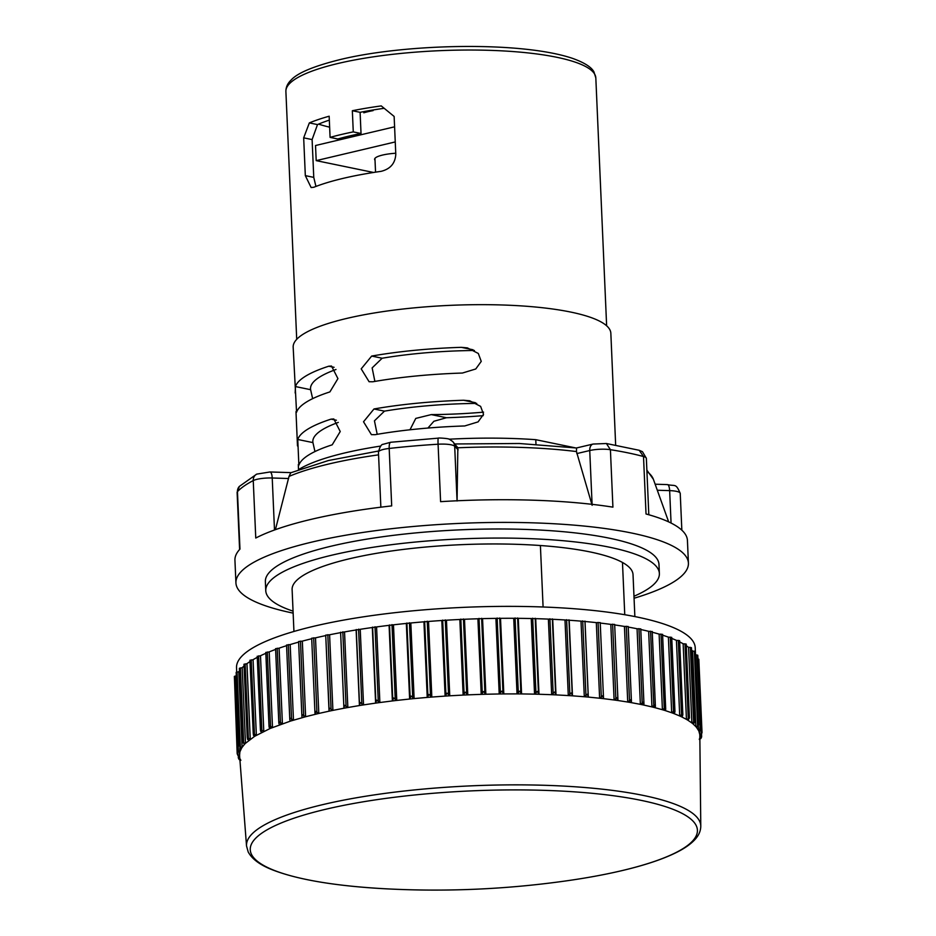 <?xml version="1.0" encoding="UTF-8"?>
<svg xmlns="http://www.w3.org/2000/svg" width="936" height="936" viewBox="0 0 936 936"><rect width="100%" height="100%" fill="white"/><g stroke="black" fill="none" stroke-linecap="round" stroke-linejoin="round"><path stroke-width="1.4" d="M652.263 632.233A230.338 50.556 -2.5 0 1 659.12 634.128L662.431 634.468M662.618 635.193A230.338 50.556 -2.5 0 1 668.386 637.147L671.732 637.381L674.961 711.571M671.767 638.422A230.338 50.556 -2.5 0 1 676.424 640.376L679.618 640.633L682.847 714.694M679.676 641.92A230.338 50.556 -2.5 0 1 683.151 643.781L686.205 644.085L689.434 718.006L687.972 720.275L691.856 722.943L694.664 721.457L691.447 647.677L690.37 647.396L693.635 722.37M686.275 645.723A230.338 50.556 -2.5 0 1 688.557 647.349L690.37 647.396M691.552 649.958A230.338 50.556 -2.5 0 1 692.582 651.058L695.308 651.409L698.525 725.061L696.688 727.623L698.513 730.466L700.982 728.758L697.776 655.258L696.91 654.989L700.187 729.963M695.46 654.896L696.91 654.989M697.928 658.932L698.818 659.201L702.023 732.549L701.392 734.491L699.824 735.403L700.783 826.137A227.354 49.9 177.5 0 0 566.596 786.252A227.354 49.9 177.5 0 0 322.978 804.574A227.354 49.9 177.5 0 0 246.531 845.968L239.604 755.797M239.44 752.322L239.663 756.382L238.001 755.609L237.182 753.737L234.526 680.098M239.967 747.525L239.85 752.404L238.282 751.608L237.569 749.853L234.363 676.389L236.317 675.862M238.809 671.744L242.108 747.337L241.465 748.379L239.37 745.957L236.164 672.34L238.809 671.744A230.338 50.556 -2.5 0 1 239.476 670.796M242.19 667.707L245.489 743.301L244.483 744.331L242.588 742.037L239.37 668.281L242.19 667.707A230.338 50.556 -2.5 0 1 244.05 665.987M244.343 664.443L246.952 663.671A230.338 50.556 -2.5 0 1 249.994 661.565M250.24 660.407L253.059 659.681A230.338 50.556 -2.5 0 1 257.271 657.365M257.447 656.44L260.489 655.75A230.338 50.556 -2.5 0 1 265.824 653.316M265.964 652.544L269.194 651.901A230.338 50.556 -2.5 0 1 275.617 649.42M275.699 648.765L279.103 648.168A230.338 50.556 -2.5 0 1 286.568 645.688M286.615 645.115L290.172 644.565A230.338 50.556 -2.5 0 1 298.631 642.131M301.883 715.747L298.596 641.534L302.328 641.125A230.338 50.556 -2.5 0 1 311.711 638.75M314.952 712.717L311.688 638.223L315.502 637.861A230.338 50.556 -2.5 0 1 325.74 635.591M315.502 637.861L318.802 713.454L329.18 711.149L325.716 635.123L329.589 634.783A230.338 50.556 -2.5 0 1 340.622 632.642L344.53 631.929A230.338 50.556 -2.5 0 1 356.125 629.963L360.231 629.308A230.338 50.556 -2.5 0 1 372.317 627.518L376.576 626.933A230.338 50.556 -2.5 0 1 389.084 625.342L393.471 624.827A230.338 50.556 -2.5 0 1 406.329 623.434L410.822 622.99A230.338 50.556 -2.5 0 1 423.938 621.82L428.524 621.457A230.338 50.556 -2.5 0 1 441.815 620.498L446.449 620.205A230.338 50.556 -2.5 0 1 459.845 619.48L464.49 619.269A230.338 50.556 -2.5 0 1 477.91 618.778L482.555 618.637A230.338 50.556 -2.5 0 1 495.916 618.38L500.514 618.333A230.338 50.556 -2.5 0 1 513.724 618.298L518.263 618.333A230.338 50.556 -2.5 0 1 531.25 618.544L535.696 618.661A230.338 50.556 -2.5 0 1 548.379 619.105L552.708 619.293A230.338 50.556 -2.5 0 1 564.993 619.971L569.182 620.24A230.338 50.556 -2.5 0 1 581.01 621.141L585.012 621.504A230.338 50.556 -2.5 0 1 596.314 622.627L600.222 622.604L603.474 697.414M600.233 623.06A230.338 50.556 -2.5 0 1 610.81 624.394L614.659 624.417L617.9 698.97M614.683 624.932A230.338 50.556 -2.5 0 1 624.429 626.441L628.196 626.512L631.402 700.795M628.22 627.085A230.338 50.556 -2.5 0 1 637.065 628.758L640.68 628.969M640.774 629.518A230.338 50.556 -2.5 0 1 648.648 631.32L652.135 631.601M695.53 654.896L695.214 647.689A229.566 50.392 -2.5 0 0 558.967 607.733A229.566 50.392 -2.5 0 0 313.735 626.278A229.566 50.392 177.5 0 0 236.527 667.707L236.714 672.06M543.091 606.996L540.4 545.524A170.621 37.452 177.5 0 0 349.502 558.757A170.621 37.452 177.5 0 0 292.114 589.551L293.939 631.461M634.865 616.578L633.028 574.657A170.621 37.452 177.5 0 0 622.475 562.466L624.757 614.718M659.377 573.511L658.979 564.443A196.993 43.243 -2.5 0 0 542.061 530.162A196.993 43.243 -2.5 0 0 331.625 546.074A196.993 43.243 177.5 0 0 265.368 581.63L265.765 590.698A196.993 43.243 177.5 0 1 332.023 555.142A196.993 43.243 -2.5 0 1 542.459 539.23A196.993 43.243 -2.5 0 1 659.377 573.511A196.993 43.243 -2.5 0 1 633.976 596.255M265.765 590.698A196.993 43.243 177.5 0 0 293.05 611.138M540.4 545.524A170.621 37.452 -2.5 0 1 622.475 562.466M455.048 443.968L519.246 443.5L576.459 447.981L593.096 444.05A7.757 4.961 76.7 0 0 589.738 450.532A15.514 3.405 -2.5 0 1 610.412 449.69L606.411 443.512L639.206 450.286L643.512 456.534A226.465 49.702 177.5 0 0 610.412 449.69L612.916 507.148A226.465 49.702 177.5 0 0 440.599 501.661L438.083 444.214A15.514 3.405 -2.5 0 1 454.685 446.238A7.757 7.429 -44 0 0 452.661 441.5L449.701 439.464C450.017 438.516 437.744 437.697 438.317 438.142A7.757 0.62 86.5 0 0 438.083 444.214A226.465 49.702 177.5 0 0 389.189 448.449L391.693 505.896A226.465 49.702 177.5 0 0 311.103 519.363A226.465 49.702 177.5 0 0 255.762 538.036L253.246 480.589A15.514 3.405 -2.5 0 1 272.224 477.992A7.757 2.469 -88.2 0 0 270.024 471.966L256.721 474.119A7.757 6.844 62.6 0 0 253.246 480.589A226.465 49.702 177.5 0 0 237.451 491.657L239.967 549.104A226.465 49.702 177.5 0 0 234.936 560.231L235.93 582.906A226.465 49.702 177.5 0 1 312.097 542.038A226.465 49.702 -2.5 0 1 554.018 523.75A226.465 49.702 -2.5 0 1 688.416 563.156A226.465 49.702 -2.5 0 1 634.058 598.244M235.93 582.906A226.465 49.702 177.5 0 0 293.144 613.127M688.416 563.156L687.433 540.481A226.465 49.702 177.5 0 0 646.027 513.981L643.512 456.534A15.514 3.405 -2.5 0 1 646.355 458.347L648.812 514.753M574.926 447.771L535.778 439.686L535.977 444.249M298.619 469.568A170.621 37.452 -2.5 0 1 380.8 446.051M449.081 439.206A170.621 37.452 -2.5 0 1 535.778 439.686M615.654 445.068L610.845 333.274A158.991 34.901 -2.5 0 0 516.485 305.604A158.991 34.901 -2.5 0 0 346.648 318.451A158.991 34.901 177.5 0 0 293.167 347.139L296.56 412.261A158.991 34.901 177.5 0 1 329.893 391.915L337.931 378.612L331.519 366.046L328.77 366.21A158.991 34.901 177.5 0 0 295.437 386.556L295.168 393.003M427.916 428.056L433.894 421.27L446.437 417.737A158.991 34.901 177.5 0 0 483.233 415.642M332.198 444.822L340.236 431.531L333.824 418.965L331.075 419.129A158.991 34.901 177.5 0 0 297.753 439.475L298.876 465.169A158.991 34.901 177.5 0 1 332.198 444.822M463.589 400.257A158.991 34.901 177.5 0 0 373.99 408.974L363.519 421.773L371.405 434.643L375.114 434.678A158.991 34.901 177.5 0 1 464.712 425.962L478.085 421.89L483.549 414.297L480.624 406.388L469.685 400.784L463.589 400.257L475.383 402.691M462.407 373.043L475.769 368.971L481.244 361.378L478.319 353.469L467.38 347.876L461.284 347.338A158.991 34.901 177.5 0 0 371.674 356.066L361.202 368.866L369.088 381.724L372.797 381.771A158.991 34.901 177.5 0 1 462.407 373.043M384.134 108.307A143.477 31.496 177.5 0 0 360.103 112.332L352.345 110.729A155.107 34.047 177.5 0 1 381.256 105.908L394.138 116.45L395.788 154.241C395.249 163.332 390.359 169.03 381.127 171.335A155.107 34.047 177.5 0 0 343.079 178.378A155.107 34.047 177.5 0 0 313.864 187.247L311.138 187.539L305.323 175.629L313.759 177.372L315.935 186.428M352.345 110.729L353.27 131.894A155.107 34.047 177.5 0 0 341.16 134.538A155.107 34.047 177.5 0 0 330.08 137.381L329.156 116.216A155.107 34.047 177.5 0 0 309.348 122.908L303.673 137.838L305.323 175.629M360.103 112.332L361.027 133.497L353.27 131.894M361.027 133.497A143.477 31.496 177.5 0 0 337.826 138.984L330.08 137.381M318.579 124.125A143.477 31.496 177.5 0 0 329.636 127.167M335.989 369.498A143.477 31.496 177.5 0 0 310.518 388.803A143.477 31.496 177.5 0 0 310.612 389.692L312.647 398.654M377.196 434.316L374.447 420.826L384.462 411.138A143.477 31.496 177.5 0 1 476.74 403.404M374.891 381.408L372.142 367.906L382.145 358.231A143.477 31.496 177.5 0 1 474.423 350.485M329.332 120.124A143.477 31.496 177.5 0 0 317.491 124.593L312.109 139.581L313.759 177.372M338.294 422.417A143.477 31.496 177.5 0 0 312.823 441.71A143.477 31.496 177.5 0 0 312.928 442.599L314.952 451.561M409.991 429.776L415.771 418.415L431.262 414.601A143.477 31.496 177.5 0 0 483.584 412.144M303.673 137.838L312.109 139.581M309.348 122.908L317.491 124.593M378.565 454.849A195.554 42.927 177.5 0 0 289.013 476.424L275.406 529.671M592.125 505.3L576.459 451.561A195.554 42.927 177.5 0 0 457.844 447.782L457.072 501.006M576.517 448.297L576.459 451.561M457.844 447.782L452.661 441.5M289.013 476.424L290.768 472.774L328.384 460.535L378.483 451.023M585.012 621.504L588.311 697.086L599.613 698.221L602.761 695.694L603.428 698.642L614.11 699.988L617.292 697.519L617.702 700.479L627.728 702.035L630.923 699.613L631.075 702.597L640.364 704.34L643.558 701.988L643.453 704.983L651.947 706.914L655.118 704.609L654.755 707.616L662.419 709.722L665.531 707.476L664.923 710.471L671.685 712.741L674.751 710.564L674.798 712.53L673.873 713.56L679.723 715.97L682.695 713.84L682.625 715.818L681.572 716.824L686.451 719.375L688.276 718.778L689.317 717.304M648.648 631.32L651.947 706.914L654.755 707.616M637.065 628.758L640.364 704.34L643.453 704.983M624.429 626.441L627.728 702.035L631.075 702.597M610.81 624.394L614.11 699.988L617.702 700.479M596.314 622.627L599.613 698.221L603.428 698.642M569.182 620.24L572.481 695.834L584.31 696.735L587.399 694.161L588.311 697.086L584.31 696.735L581.01 621.141M552.708 619.293L556.007 694.886L568.292 695.565L571.311 692.933L572.481 695.834L568.292 695.565L564.993 619.971M535.696 618.661L538.996 694.255L551.678 694.699L554.592 692.02L556.007 694.886L551.678 694.699L548.379 619.105M518.263 618.333L521.574 693.927L534.55 694.138L537.358 691.412L538.996 694.255L534.55 694.138L531.25 618.544M500.514 618.333L503.814 693.927L517.035 693.892L519.702 691.131L521.574 693.927L517.035 693.892L513.724 618.298M482.555 618.637L485.854 694.231L499.216 693.974L501.743 691.166L503.814 693.927L499.216 693.974L495.916 618.38M464.49 619.269L467.789 694.863L481.221 694.36L483.573 691.517L485.854 694.231L481.221 694.36L477.91 618.778M446.449 620.205L449.748 695.799L463.144 695.074L465.332 692.195L467.789 694.863L463.144 695.074L459.845 619.48M428.524 621.457L431.824 697.051L445.115 696.091L447.104 693.178L449.748 695.799L445.115 696.091L441.815 620.498M410.822 622.99L414.121 698.584L427.237 697.414L429.027 694.477L431.824 697.051L427.237 697.414L423.938 621.82M393.471 624.827L396.77 700.42L409.629 699.028L411.185 696.08L414.121 698.584L409.629 699.028L406.329 623.434M376.576 626.933L379.876 702.527L392.383 700.935L393.717 697.963L396.77 700.42L392.383 700.935L389.084 625.342M360.231 629.308L363.531 704.902L375.617 703.111L376.717 700.128L379.876 702.527L375.617 703.111L372.317 627.518M344.53 631.929L347.841 707.522L359.424 705.545L360.278 702.562L363.531 704.902L359.424 705.545L356.125 629.963M329.589 634.783L332.9 710.377L343.921 708.236L344.518 705.241L347.841 707.522L343.921 708.236L340.622 632.642M302.328 641.125L305.627 716.719L290.523 721.071L270.141 728.477L254.662 736.293L245.489 743.301L243.676 742.892L242.611 741.534M315.315 714.273L315.409 711.278L318.802 713.454L305.627 716.719L302.234 714.601L301.918 716.578L298.596 641.534M290.172 644.565L293.471 720.158L290.09 718.099L289.797 719.55L286.545 645.009M279.103 648.168L282.403 723.762L279.057 721.761L278.834 723.06L275.582 648.636M269.194 651.901L272.493 727.494L269.205 725.552L269.229 727.518L269.205 725.552M260.489 655.75L263.788 731.344L260.571 729.448L260.723 731.414L260.571 729.448M253.059 659.681L256.359 735.275L253.235 733.426L253.504 735.38L254.662 736.293M246.952 663.671L250.251 739.264L247.244 737.463L247.619 739.417L248.894 740.294M244.483 744.331L242.108 747.337L240.353 746.963L239.382 745.618M241.465 748.379L240.131 751.374L238.434 751.023L237.569 749.689M239.85 752.404L239.581 755.364L237.955 755.036L237.182 753.714M700.97 728.559L700.444 730.525L698.97 731.472L699.742 734.386L701.345 733.906L702.023 732.525M699.601 731.238L699.824 735.403M698.326 726.207L698.97 731.472M694.594 720.931L694.301 722.908L693.026 723.879L695.881 726.652L697.612 726.114L698.49 724.686M692.582 651.058L695.881 726.652L696.688 727.623M688.557 647.349L691.856 722.943L693.026 723.879M683.151 643.781L686.451 719.375L687.972 720.275M676.424 640.376L679.723 715.97L681.572 716.824M668.386 637.147L671.685 712.741L673.873 713.56M659.12 634.128L662.419 709.722L664.923 710.471M640.75 628.863L643.956 703.942M240.88 760.301L239.16 759.564L238.235 757.68L238.902 758.991L240.435 759.295M239.16 759.564L238.142 755.738M238.235 757.68L238.902 758.991L238.774 756.148M243.968 664.232L247.244 737.463M249.935 660.219L253.235 733.426M261.764 732.35L260.723 731.414M270.141 728.477L269.229 727.518M279.747 724.71L278.975 723.739M290.523 721.071L289.891 720.077M302.41 717.584L301.918 716.578M699.543 738.364L701.064 737.919L701.637 736.55L700.9 738.504L699.262 739.393M700.935 734.912L701.064 737.919L701.602 737.088M701.544 734.292L701.637 736.55M682.695 713.84L682.625 715.818M674.751 710.564L674.798 712.53M662.583 634.315L665.707 709.441M652.228 631.472L655.399 706.575M628.196 626.512L631.437 701.555M614.659 624.417L617.924 699.438M600.222 622.604L603.486 697.601M328.992 710.12L329.53 708.154L332.9 710.377L329.18 711.149M314.976 713.255L311.688 638.223M373.09 109.992L373.113 110.612A42.658 9.36 -2.5 0 0 363.835 112.8L363.788 111.618M394.582 126.816L315.526 145.513L316.192 160.629L373.546 172.47M395.249 141.933L316.192 160.629M375.02 160.255A23.657 5.195 -2.5 0 1 374.599 159.331A23.657 5.195 -2.5 0 1 395.741 153.235M606.633 325.786L595.822 77.934A155.107 34.047 177.5 0 0 503.755 50.953A155.107 34.047 177.5 0 0 338.06 63.472A155.107 34.047 177.5 0 0 285.889 91.471L296.712 339.323M331.075 419.129L336.41 420.229M297.753 439.475L312.928 442.599M431.262 414.601L446.437 417.737M328.77 366.21L334.094 367.31M295.437 386.556L310.612 389.692M373.99 408.974L384.462 411.138M371.674 356.066L382.145 358.231M461.284 347.338L473.066 349.771M646.858 470.106L653.375 479.29A195.554 42.927 177.5 0 0 646.928 471.463M655.13 484.204L667.438 484.602A7.757 2.469 91.8 0 1 669.649 490.628L671.065 523.048M657.306 490.242L669.649 490.628A15.514 3.405 -2.5 0 1 680.238 493.389L681.841 530.185M606.411 443.512L593.096 444.05M576.798 453.586L589.738 450.532L592.09 504.34M457.06 500.783L454.685 446.238L458.149 449.818M390.698 442.26L383.105 444.307C381.315 444.296 379.759 446.917 378.448 452.17A15.514 3.405 -2.5 0 1 389.189 448.449A7.757 2.258 -96.4 0 1 390.698 442.26L438.317 438.142M274.494 530.01L272.224 477.992L288.616 478.518M239.382 486.392L237.112 492.418A15.514 3.405 -2.5 0 1 237.451 491.657A7.757 7.383 -136.8 0 1 239.382 486.392L256.721 474.119M638.949 628.606L642.213 703.579M325.506 809.312A223.809 49.128 177.5 0 0 386.275 888.826A938.691 938.691 0 0 0 565.309 881.01A223.809 49.128 177.5 0 0 622.147 870.574A223.809 49.128 177.5 0 0 641.16 800.374A223.809 49.128 177.5 0 0 325.506 809.312M237.767 750.801L237.955 755.036M235.17 676.049L238.434 751.023M237.077 671.99L240.353 746.963M240.4 667.918L243.676 742.892M245.115 663.858L248.391 738.832M251.199 659.833L254.463 734.807M258.605 655.867L261.869 730.84M267.286 651.994L270.562 726.968M277.208 648.227L280.472 723.2M288.288 644.6L291.564 719.562M300.468 641.113L303.744 716.087M698.069 658.944L701.345 733.906M694.348 651.14L697.612 726.114M685.012 643.804L688.276 718.778M678.296 640.364L681.572 715.326M670.293 637.1L673.557 712.074M661.015 634.046L664.291 709.02M650.543 631.203L653.819 706.177M626.278 626.266L629.542 701.228M612.624 624.183L615.888 699.157M598.069 622.393L601.333 697.355M582.695 620.884L585.971 695.857M584.953 621.083L588.229 696.056M566.608 619.679L569.884 694.652M568.971 619.831L572.247 694.804M549.912 618.79L553.176 693.763M552.345 618.895L555.621 693.868M532.689 618.205L535.965 693.178M535.205 618.275L538.469 693.248M515.069 617.947L518.333 692.921M517.631 617.971L520.896 692.944M497.133 618.006L500.409 692.979M499.742 617.982L503.006 692.956M479.021 618.392L482.297 693.354M481.642 618.31L484.918 693.283M460.828 619.082L464.104 694.056M463.449 618.965L466.725 693.939M442.67 620.088L445.945 695.062M445.279 619.924L448.555 694.898M424.651 621.399L427.927 696.372M427.237 621.2L430.513 696.162M406.903 623.013L410.179 697.987M409.441 622.768L412.717 697.741M389.516 624.92L392.781 699.894M391.997 624.628L395.261 699.601M372.598 627.097L375.874 702.07M375.008 626.769L378.273 701.731M356.265 629.53L359.529 704.504M358.582 629.168L361.846 704.141M340.599 632.221L343.875 707.195M342.81 631.823L346.086 706.797M325.716 635.146L328.981 709.862M327.811 634.713L331.087 709.687M313.665 637.814L316.941 712.787M295.987 411.641L297.484 445.922M298.303 464.56L298.514 469.603M595.822 77.934L593.974 71.955C592.64 69.428 588.826 64.139 572.2 58.254C520.767 41.079 405.405 43.629 340.072 59.588C313.829 66.128 297.519 72.926 291.166 79.993C287.633 83.339 285.878 87.165 285.889 91.471M653.375 479.29L668.667 521.89M667.438 484.602C675.5 486.486 675.71 482.847 680.238 493.389M639.206 450.286L642.482 451.714L646.355 458.347M378.448 452.17L380.858 507.183M270.024 471.966L291.084 472.633M237.112 492.418L239.604 549.502M246.531 845.968L248.192 851.935C252.112 859.248 260.536 865.355 273.488 870.246C299.04 879.945 336.632 886.146 386.275 888.826M700.783 826.137C700.725 830.911 698.818 835.333 695.074 839.405C690.756 844.143 684.368 848.589 675.909 852.731C662.512 859.318 644.647 865.262 622.288 870.55C605.136 874.598 586.135 878.085 565.309 881.01M260.454 730.431L257.213 656.276M269.03 726.699L265.789 652.404M354.568 136.282L354.51 134.843M375.547 172.166L374.938 158.383"/></g></svg>
